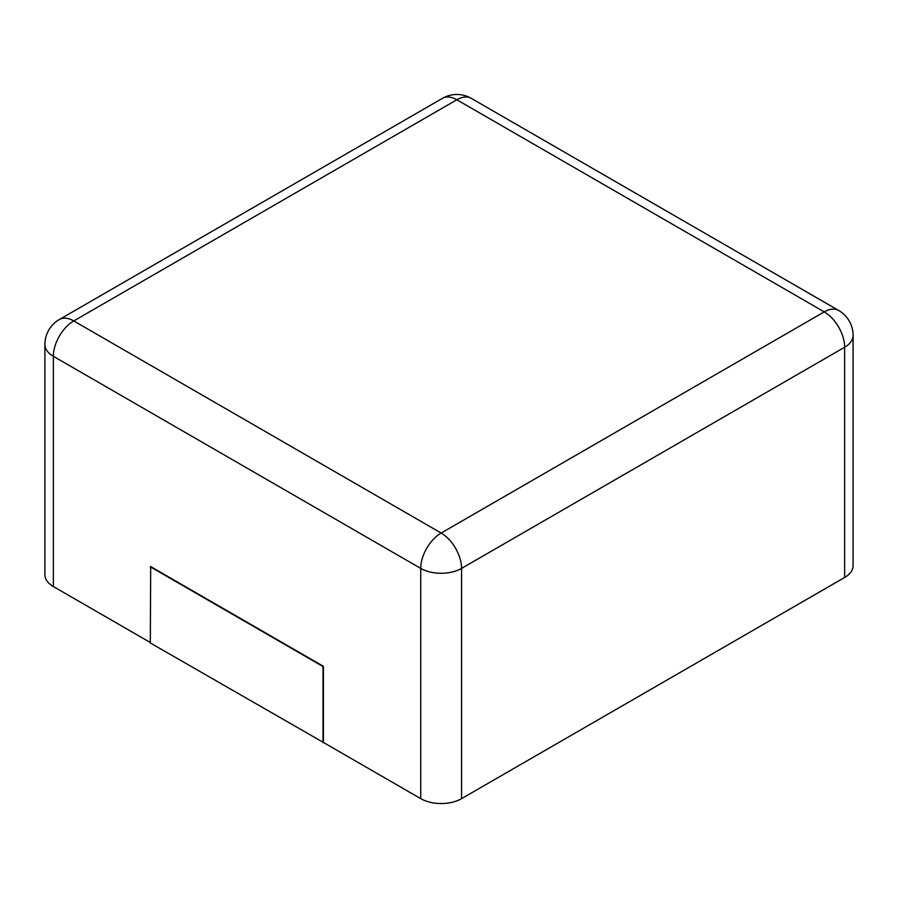<?xml version="1.0" encoding="UTF-8"?>
<svg xmlns="http://www.w3.org/2000/svg" width="898" height="898" viewBox="0 0 898 898"><rect width="100%" height="100%" fill="white"/><g stroke="black" fill="none" stroke-linecap="round" stroke-linejoin="round"><path stroke-width="1.35" d="M844.648 577.47L844.648 347.234A28.859 16.669 180 0 0 853.1 335.448L853.1 565.684A28.859 16.669 180 0 1 844.648 577.47L461.561 798.648L461.561 568.4A28.859 16.669 180 0 1 420.735 568.4L53.352 356.293A28.859 16.669 180 0 1 44.9 344.506L44.9 574.754A28.859 16.669 180 0 0 53.352 586.54L150.303 642.508M323.403 742.444L150.303 642.957L150.696 566.593L323.403 666.305L323.403 742.444L420.735 798.648A28.859 16.669 0 0 0 461.561 798.648M323.011 742.668L323.011 666.529L150.303 566.818M471.282 98.342A28.859 16.669 120 0 0 456.846 99.768L824.241 311.875L441.154 533.053L73.759 320.945L456.846 99.768A28.859 16.669 60 0 0 442.422 98.342A28.859 28.859 0 0 1 471.282 98.342L838.665 310.45A28.859 16.669 120 0 0 824.241 311.875A28.859 16.669 -120 0 1 844.648 347.234L461.561 568.4A28.859 16.669 -120 0 0 441.154 533.053A28.859 16.669 -60 0 0 420.735 568.4L420.735 798.648M53.352 586.54L53.352 356.293A28.859 16.669 -60 0 1 73.759 320.945A28.859 16.669 60 0 0 59.335 319.52L442.422 98.342M853.1 335.448A28.859 28.859 0 0 0 838.665 310.45M59.335 319.52A28.859 28.859 0 0 0 44.9 344.506"/></g></svg>
